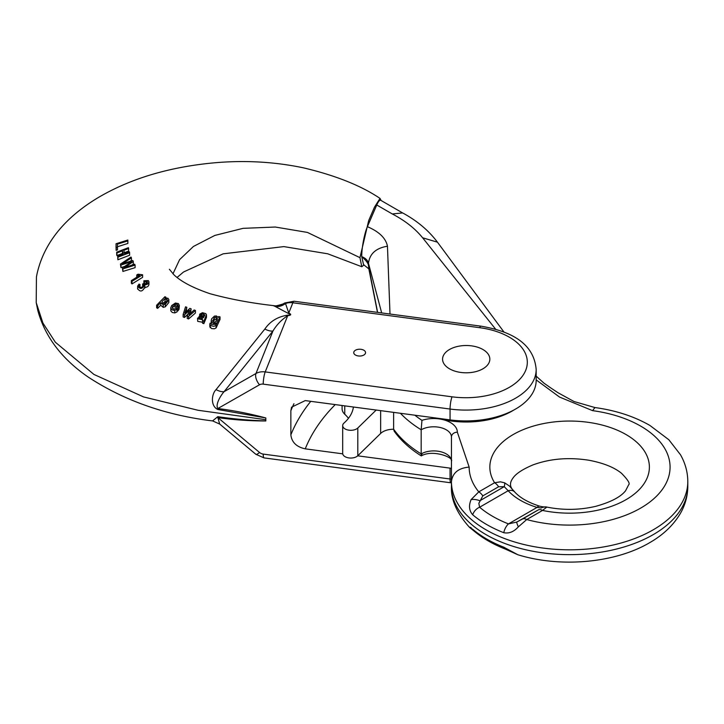 <?xml version="1.0" encoding="UTF-8"?>
<svg xmlns="http://www.w3.org/2000/svg" width="724" height="724" viewBox="0 0 724 724"><rect width="100%" height="100%" fill="white"/><g stroke="black" fill="none" stroke-linecap="round" stroke-linejoin="round"><path stroke-width="1.09" d="M536.176 379.883L559.525 397.06L592.576 410.644A100.455 57.992 180 0 1 664.46 486.22A100.455 57.992 180 0 1 526.728 519.551L542.529 510.429A8.86 5.113 -120 0 0 538.502 509.796L516.755 522.076L508.474 523.895A108.808 62.825 180 0 1 479.614 507.234L478.836 503.316L482.808 495.886L498.61 486.763A8.86 5.113 -120 0 0 494.583 482.745L500.465 481.831L504.619 482.827L509.424 486.012L513.551 490.646C509.814 487.044 509.506 483.008 512.646 478.537C515.569 473.903 522.357 469.36 533.018 464.889C550.095 458.645 568.738 457.097 588.956 460.247C603.436 463.016 614.287 467.369 621.518 473.297C627.898 479.804 630.278 483.641 628.649 484.809L625.59 490.745C620.73 496.945 610.812 502.13 595.825 506.311C579.734 510.094 563.426 510.357 546.891 507.099L546.747 507.153A8.86 8.833 -172.1 0 0 541.172 507.976L537.045 507.406L508.474 523.895A8.86 4.063 111.4 0 0 503.777 532.71C509.017 533.751 513.877 531.805 518.339 526.864L526.728 519.551A8.86 5.113 -120 0 0 522.701 518.918L516.755 522.076A8.86 0.896 63.3 0 0 518.339 526.864M482.808 495.886A8.86 5.113 -120 0 0 478.781 491.868L494.583 482.745A79.776 46.055 0 0 1 560.43 421.359A79.776 46.055 0 0 1 648.858 472.41A79.776 46.055 0 0 1 542.529 510.429L546.747 507.153M473.867 530.873L469.523 527.371C456.871 513.298 450.844 499.651 451.441 486.41A118.184 68.228 0 0 0 569.616 554.638A118.184 68.228 0 0 0 687.8 486.41C687.728 496.003 685.221 505.062 680.289 513.578C673.374 525.208 663.229 534.873 649.862 542.566C615.119 563.182 560.394 567.906 517.859 554.747L503.777 547.19A8.86 4.063 -68.6 0 0 505.243 549.036C492.981 544.231 482.519 538.176 473.867 530.873A8.86 5.982 -49.6 0 1 472.7 529.244C469.107 527.253 468.573 526.71 471.107 527.606M393.63 429.196A140.574 81.16 0 0 0 421.178 453.903A17.729 10.236 180 0 1 440.491 451.686A17.729 10.236 180 0 1 451.441 461.143C454.147 457.45 432.472 449.17 421.296 455.912L421.296 455.912C409.829 448.708 400.788 440.454 394.155 431.142L393.63 429.196L393.63 412.372M421.947 454.129C421.359 456.582 421.097 456.509 421.178 453.903L421.178 429.784L421.947 420.354A134.664 77.749 180 0 1 414.834 415.196M368.887 268.921L363.538 264.64L361.747 256.64C366.217 260.531 368.462 263.581 368.471 265.78L377.611 312.379M390.001 314.035L387.458 246.223C385.874 238.223 379.177 231.707 367.394 226.675C366.018 229.825 364.733 234.341 363.557 240.223C362.308 246.757 361.701 252.224 361.747 256.631C365.493 258.106 367.738 260.323 368.471 263.274L381.675 312.922M367.394 226.675L376.752 204.992C378.353 201.353 379.729 199.815 380.887 200.376L402.616 212.928L392.281 213.951C405.069 220.648 415.187 228.594 422.617 237.789L495.641 329.203M451.441 486.41L451.441 481.578A118.184 68.228 0 0 0 569.616 549.815A118.184 68.228 0 0 0 687.8 481.578C687.728 472.093 685.275 463.134 680.451 454.699L668.831 439.73L649.908 425.45C634.061 416.354 615.744 410.39 594.956 407.558L592.576 410.644M400.426 413.277A140.574 81.16 0 0 0 421.178 429.784A17.729 10.236 180 0 1 440.491 427.567A17.729 10.236 180 0 1 451.441 437.015L451.441 481.578C452.563 472.853 458.473 468.03 469.161 467.107L457.351 432.192A23.639 13.647 0 0 0 421.947 420.354M513.814 410.037A64.997 37.53 180 0 1 437.948 418.282M514.963 492.284A8.86 6.398 137.4 0 0 514.71 491.976A8.86 6.398 137.4 0 0 508.185 490.736L479.614 507.234A8.86 5.982 130.4 0 0 472.7 514.773C469.107 510.691 468.573 505.633 471.107 499.587L478.781 491.868A100.455 57.992 180 0 1 469.161 467.107M546.901 507.09C544.358 506.438 545.986 507.624 539.642 506.166A8.86 3.394 107 0 0 537.045 507.406A69.54 40.146 0 0 1 508.185 490.736L504.257 486.664L479.84 500.755A8.86 4.272 -168.4 0 0 471.107 499.587M504.619 482.827A8.86 2.67 115.2 0 1 504.257 486.664L498.61 486.763M353.412 407.015A59.087 34.119 180 0 1 344 423.051A8.127 4.688 0 0 0 342.687 425.612L342.687 453.36A8.127 4.688 0 0 0 348.669 457.885A8.127 4.688 0 0 0 357.801 455.74L380.643 433.45A14.77 8.525 180 0 1 393.63 429.26M342.099 405.503L342.099 408.852A17.729 10.236 0 0 0 344.751 414.237A59.087 34.119 180 0 1 348.47 418.309M342.687 425.612A8.127 4.688 0 0 0 348.669 430.137A8.127 4.688 0 0 0 357.801 428.002L376.19 410.046M449.495 368.806A23.639 13.647 0 0 0 475.252 371.765A23.639 13.647 0 0 0 489.84 359.158A23.639 13.647 0 0 0 466.202 345.511A23.639 13.647 0 0 0 442.572 359.158A23.639 13.647 0 0 0 449.495 368.806M355.475 355.05A5.91 3.412 0 0 0 361.909 355.783A5.91 3.412 0 0 0 365.557 352.633A5.91 3.412 0 0 0 359.656 349.221A5.91 3.412 0 0 0 353.746 352.633A5.91 3.412 0 0 0 355.475 355.05M187.869 314.234L184.502 317.456L183.145 316.967L183.145 314.406L184.502 314.895L189.426 310.18L187.245 315.89L187.245 318.46L188.584 318.958L195.435 313.021L195.435 310.46L194.141 309.972L188.991 314.605L189.516 313.248L189.516 314.126M189.516 313.248L191.154 308.849L189.842 308.37L184.747 313.23L186.837 307.293L186.149 311.863M191.154 308.849L190.466 313.257M160.728 302.677L163.226 304.804L165.325 304.225L168.837 299.908L168.837 302.478L165.325 306.795L163.226 307.374L160.728 305.247L157.669 308.361L156.628 307.772L156.628 305.211L157.669 305.79L160.728 302.677L160.728 305.247M131.994 281.355L142.61 274.785L142.61 277.346L131.994 283.926L131.352 283.184L131.352 280.613L131.994 281.355L131.994 283.926M122.691 254.359L122.465 253.409L116.908 255.581L116.7 254.73L116.7 252.151L116.908 252.993L122.465 250.83L122.465 253.409M122.465 250.83L123.243 254.142L117.686 256.305L117.894 257.183L129.614 252.694L129.406 251.825L124.573 253.617L123.795 250.314L128.628 248.522L128.628 251.074L123.795 252.893M129.614 252.694L129.614 255.246L117.894 259.762L117.686 256.305M216.042 389.63A14.77 6.389 -140.9 0 0 224.087 391.666C220.295 395.91 215.164 404.978 217.861 408.517C234.015 410.571 250.006 413.721 265.835 417.956L217.806 409.485C210.277 405.992 211.58 394.01 216.042 389.63L264.848 329.049C270.152 321.302 277.744 316.669 287.636 315.166C290.858 315.085 291.057 314.488 288.233 313.356L273.6 305.637C250.585 303.021 229.381 299.039 209.996 293.7C193.118 287.962 181.1 281.645 173.923 274.767L169.389 269.256M172.955 273.835L179.606 259.644L193.435 246.459L214.847 235.427L243.074 228.341L275.328 227.037L307.428 232.422L359.964 257.663L368.679 220.585L374.498 207.118L380.019 198.403L381.105 200.503M36.435 276.93L36.218 302.65L42.924 323.058L55.341 342.217L93.948 374.444L143.506 396.897L198.005 410.264L265.726 419.685M117.478 247.291L117.388 244.178L127.858 240.893L127.831 240.042L116.021 243.762L116.139 247.726L117.478 247.291L117.478 249.88L116.139 250.314L116.021 246.35M127.858 240.893L127.858 243.436L117.388 246.766M124.628 266.441L120.953 267.608L120.465 264.07L120.953 265.029L130.202 262.115L130.202 262.658M130.202 262.115L131.687 261.672L122.428 267.943L122.89 268.866L135.098 265.111L134.655 264.215L124.238 267.618L133.334 261.572L132.8 260.504L122.293 263.762L131.442 257.88L131.442 260.432L130.039 261.319M133.334 261.572L133.334 264.124L131.931 265.075M135.098 265.111L135.098 267.672L122.89 271.446L122.428 267.943M148.927 282.098L148.936 284.451M148.927 284.27C148.637 286.342 147.234 287.347 144.728 287.283C142.474 291.718 140.121 292.17 137.65 288.65M140.04 284.623L139.071 284.079L137.65 286.071C140.121 289.6 142.474 289.148 144.728 284.713C147.225 284.785 148.628 283.781 148.927 281.699L148.339 280.595L143.904 280.74L144.465 281.582L147.225 281.428C147.415 283.509 146.338 284.152 143.986 283.365L142.655 283.971L143.651 284.849L143.488 285.989L141.533 287.401L139.397 287.066L139.044 286.034L140.04 284.623L139.859 287.374M143.325 286.948L142.655 286.541L142.655 283.971M146.384 283.636L144.465 284.152M177.027 311.917L174.765 312.922L172.294 312.487L170.828 310.886L170.764 307.8L171.678 309.555L173.027 310.216L174.765 310.352L177.027 309.356L177.027 311.917M177.027 309.356L176.059 308.641L173.262 308.985L172.258 307.818L172.855 306.026L177.896 308.361L179.362 305.438L179.054 309.257L177.896 310.931L177.027 310.524M174.24 309.229L172.783 308.696M202.648 322.243L202.602 323.266L203.915 323.646L203.915 321.085L202.602 320.705L202.602 323.266L202.648 322.243L197.697 321.366L197.543 318.098L197.697 321.366M203.915 323.402L206.476 317.384L206.476 314.822L203.915 321.085M220.024 316.868L218.657 316.569L218.277 317.483L216.44 315.972L214.458 316.071L211.634 318.813L211.2 320.66L211.87 322.515L213.761 323.384L216.033 322.895L215.336 324.334L211.508 324.47L211.354 323.655L210.069 323.166L209.906 324.596L210.937 325.709L213.743 326.307L215.779 325.628L220.024 316.868L220.024 319.438L216.087 327.936L214.349 328.796L211.598 328.56L209.842 326.633M211.218 323.61L211.2 320.632M282.903 304.026L285.509 303.501L288.776 312.994C291.609 314.397 291.256 315.284 287.718 315.655L265.219 371.91L452.048 396.815A61.44 35.476 0 0 0 525.742 370.236A61.44 35.476 0 0 0 479.695 327.691A8.86 1.629 97.6 0 1 480.863 326.144C509.424 331.058 533.796 342.126 536.176 369.493L536.176 380.344A70.3 40.589 180 0 1 450.057 419.893L305.257 400.598L291.546 407.187L290.858 410.734A295.455 170.574 180 0 1 293.935 403.702M482.917 349.502A23.639 13.647 180 0 1 489.84 359.158A23.639 13.647 180 0 1 466.202 372.806A23.639 13.647 180 0 1 442.572 359.158A23.639 13.647 180 0 1 457.161 346.552A23.639 13.647 180 0 1 482.917 349.502M363.828 350.217A5.91 3.412 180 0 1 365.557 352.633A5.91 3.412 180 0 1 359.656 356.045A5.91 3.412 180 0 1 353.746 352.633A5.91 3.412 180 0 1 357.394 349.484A5.91 3.412 180 0 1 363.828 350.217M217.806 416.689A14.77 3.05 -84.3 0 1 217.861 417.621C234.015 419.875 250.006 420.988 265.835 420.97L265.798 420.888C249.907 420.454 233.906 419.051 217.806 416.689L212.575 420.897L219.725 424.083L255.834 454.283L264.052 457.894L450.88 482.799A8.86 1.629 97.6 0 1 450.057 478.998L263.228 454.093A5.91 4.697 21.8 0 1 259.527 452.473L217.861 417.621L219.68 424.047M451.441 468.319A70.3 40.589 180 0 1 450.057 468.138L357.71 455.83M342.724 453.839L305.257 448.844C296.523 446.952 291.727 442.292 290.858 434.862L290.858 410.734M359.964 257.663L361.774 266.722L364.027 264.903M287.636 315.166A14.77 1.158 -93.2 0 0 287.718 315.655C281.555 319.727 276.64 324.841 272.957 331.004L224.087 391.666L255.97 373.503L272.957 331.004A14.77 6.534 -141.2 0 1 264.848 329.049M217.806 409.485A14.77 2.371 99.5 0 0 217.861 408.517L259.527 384.77A8.86 4.534 -119.7 0 1 255.97 373.503A14.77 11.756 21.8 0 1 265.219 371.91A8.86 1.629 -82.4 0 0 263.228 384.136A5.91 4.697 -158.2 0 0 259.527 384.77M288.233 313.356A14.77 7.665 115.4 0 0 288.776 312.994L292.858 302.786A14.77 11.756 -158.2 0 0 285.509 303.501A14.77 13.213 118.7 0 1 276.206 306.56M273.799 305.682A14.77 14.625 109.4 0 0 284.288 303.329A8.86 4.534 60.3 0 1 284.767 302.958L283.057 303.935M116.139 247.726L116.139 250.314M116.908 252.993L116.908 255.581M117.894 257.183L117.894 259.762M128.628 248.522L128.419 247.68L116.7 252.151M120.953 265.029L120.953 267.608M122.89 268.866L122.89 271.446M128.012 265.174L128.012 266.36M131.442 257.88L130.999 257.038L120.465 264.07M142.61 274.785L138.022 274.188L136.764 274.966L136.764 277.238M136.764 274.966L138.112 275.328L138.112 276.405M138.112 275.328L139.614 275.473L131.352 280.613M137.65 286.071L137.596 289.102M144.9 287.98L144.728 284.713M143.904 280.74L143.904 283.193M144.465 281.582L144.465 283.69M146.076 281.048L146.076 283.618M147.56 282.061L147.225 281.428L147.225 282.975M143.325 284.378L143.325 286.224M139.397 287.066L139.044 286.532M165.072 299.03L167.163 299.41L167.063 301.13L164.972 303.211L162.411 303.474L162.058 301.537L164.276 299.365L165.072 299.03L165.072 301.591L162.466 303.51M166.782 299.084L166.782 301.51M166.782 301.646L165.072 301.591M157.669 305.79L157.669 308.361M163.226 304.804L163.226 307.374M165.325 304.225L165.325 306.795M168.782 299.356L167.814 298.179L165.036 298.279L165.995 297.293L165.995 297.98M165.995 297.293L164.945 296.713L156.628 305.211M177.045 304.297L177.995 305.329L177.597 306.831L173.688 305.03L175.298 304.125L177.045 304.297L177.045 306.569M172.855 306.026L172.855 308.596M177.896 308.361L177.896 310.931M179.362 305.438L178.403 303.6L175.425 303.021L171.706 305.528L170.764 307.8M184.502 314.895L184.502 317.456M187.245 315.89L188.584 316.388L188.584 318.958M188.584 316.388L195.435 310.46M185.344 311.682L185.344 312.65M186.837 307.293L185.543 306.84L183.145 314.406M199.172 318.279L200.286 316.85L203.86 317.175L201.652 318.976L200.186 318.868L199.046 317.872M201.525 316.958L201.525 318.994M200.286 316.85L200.286 318.904M199.598 317.049L199.598 318.651M202.648 319.682L202.602 320.705L202.648 319.682L197.697 318.804L199.58 315.836L204.44 316.08L204.747 314.768L204.747 315.483M204.811 315.202L203.507 313.981L203.507 316.044M203.507 313.981L202.041 313.908L202.041 315.854M202.041 313.908L200.883 314.732L200.883 315.709M200.883 314.732L199.67 314.171L199.67 315.809M199.67 314.171L202.439 312.714L205.806 313.637L206.476 314.822M216.096 317.121L217.481 318.822L216.521 321.284L214.005 322.225L212.756 321.284L214.349 317.447L216.096 317.121L216.096 319.691L214.349 320.008L212.992 321.673M217.11 320.298L216.096 319.691M216.087 325.375L216.087 327.936M210.069 323.166L210.069 324.949M212.756 321.284L212.621 320.47M472.7 529.244A117.17 67.649 0 0 0 503.777 547.19M377.476 312.361L368.778 268.55L368.471 263.274C369.683 253.753 376.009 248.07 387.458 246.223M376.752 204.992L392.281 213.951M472.7 514.773A117.17 67.649 0 0 0 503.777 532.71M451.441 437.015A5.91 4.824 0 0 1 457.351 432.192M402.616 212.928C417.006 220.693 428.617 230.449 437.459 242.187L422.617 237.789M538.502 509.796L522.701 518.918M344.751 414.237L344.751 405.856M357.801 455.74L357.801 428.002M380.643 433.45L380.643 410.644M265.817 420.934L265.817 417.992M536.176 369.493A70.3 40.589 180 0 1 450.057 409.042L263.228 384.136M450.057 419.893L450.057 409.042A8.86 1.629 -82.4 0 1 452.048 396.815M450.057 468.138L450.057 478.998A70.3 40.589 180 0 0 451.441 479.17M479.695 327.691L292.858 302.786A8.86 1.629 97.6 0 1 294.044 301.238L284.767 302.958M290.858 434.862A295.455 170.574 180 0 1 310.759 401.331M263.228 454.093A8.86 1.629 97.6 0 0 264.052 457.894M259.527 452.473A8.86 2.045 129.9 0 1 255.844 454.301M335.257 404.589A280.677 162.049 0 0 0 305.257 448.844M175.298 304.125L175.298 305.763M174.765 310.352L174.765 312.922M214.349 317.447L214.349 320.008M210.186 325.103L210.186 327.673M687.8 486.41L687.8 481.578M505.243 549.036L517.85 554.747M536.176 376.145L543.986 383.168L550.511 387.747L557.923 392.689L573.996 401.512L594.956 407.558M437.459 242.187L503.958 332.026M539.642 506.166C528.366 502.565 520.058 497.841 514.71 491.976L513.669 490.754M380.019 198.403C361.059 185.625 335.474 175.416 303.266 167.796C272.486 161.389 240.947 159.923 208.639 163.38C165.57 168.022 128.537 179.561 97.523 197.996C68.174 215.743 44.318 240.422 36.915 274.441L36.462 276.794M480.863 326.144L294.034 301.238M283.066 303.935C276.894 305.908 273.735 306.478 273.6 305.637M177.063 277.455L183.57 271.98L223.173 253.825L283.853 246.603L327.701 253.789L361.692 266.685M36.2 302.532L37.775 310.325C44.87 336.56 61.667 358.796 88.156 377.041C124.166 400.589 165.642 415.214 212.566 420.916M451.441 482.872L450.88 482.799M148.936 281.917L148.936 284.487M202.539 322.832L202.539 320.27M209.833 324.09L209.833 326.651"/></g></svg>
